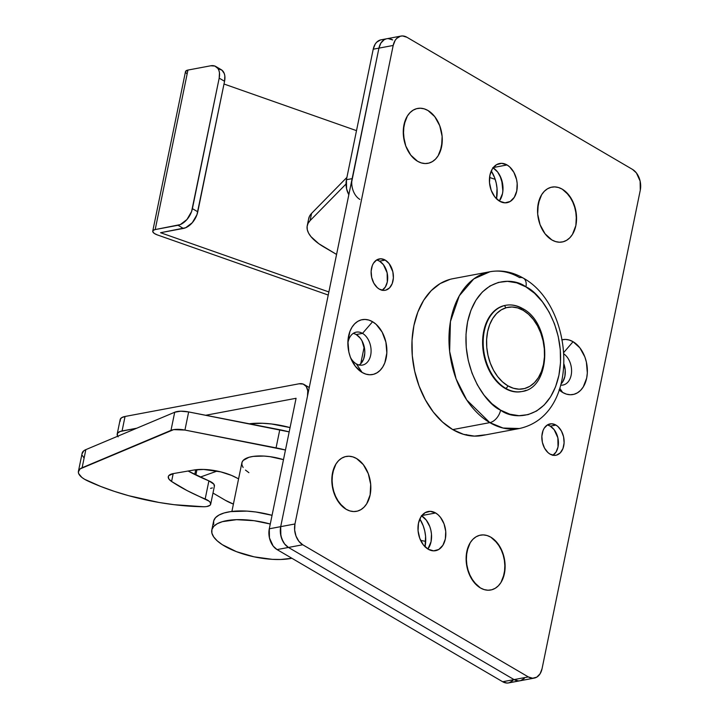 <?xml version="1.0" encoding="UTF-8"?>
<svg xmlns="http://www.w3.org/2000/svg" width="719" height="719" viewBox="0 0 719 719"><rect width="100%" height="100%" fill="white"/><g stroke="black" fill="none" stroke-linecap="round" stroke-linejoin="round"><path stroke-width="1.08" d="M552.965 455.235A15.953 10.938 79.4 0 0 558.33 440.756A15.953 10.938 79.4 0 0 550.251 426.151L555.958 425.082A15.953 10.938 -100.6 0 1 564.127 441.799A15.953 10.938 -100.6 0 1 555.931 455.262A15.953 10.938 -100.6 0 1 550.008 454.084L547.968 452.575L544.544 448.144L542.396 442.41L541.865 436.235L543.025 430.582L544.193 428.218L547.492 424.875L551.626 423.779L555.958 425.082L557.998 426.592L561.422 431.023L563.57 436.757L564.1 442.922L562.941 448.584L560.263 452.871L556.479 455.136L554.34 455.388L550.008 454.084A15.953 10.938 -100.6 0 1 541.838 437.368A15.953 10.938 -100.6 0 1 550.035 423.904A15.953 10.938 -100.6 0 1 555.958 425.082L550.251 426.151A15.953 10.938 79.4 0 0 547.294 425.001M382.238 290.251A15.953 10.938 79.4 0 0 387.604 275.772A15.953 10.938 79.4 0 0 379.524 261.168L385.231 260.098A15.953 10.938 -100.6 0 1 393.401 276.815A15.953 10.938 -100.6 0 1 385.204 290.278A15.953 10.938 -100.6 0 1 379.281 289.101L377.241 287.591L373.817 283.16L371.669 277.417L371.139 271.252L372.298 265.599L373.467 263.235L376.765 259.892L380.89 258.795L385.231 260.098L389.114 263.612L392.844 271.773L393.374 277.938L392.214 283.601L389.536 287.888L385.752 290.152L383.613 290.404L379.281 289.101A15.953 10.938 -100.6 0 1 371.112 272.384A15.953 10.938 -100.6 0 1 379.308 258.921A15.953 10.938 -100.6 0 1 385.231 260.098L379.524 261.168A15.953 10.938 79.4 0 0 376.567 260.017M562.231 339.745A27.915 19.143 -100.6 0 1 573.07 341.705L563.813 352.418L573.07 341.705L579.874 347.852L584.844 356.921L586.389 362.142L587.324 372.927L586.668 378.095L583.244 386.966L580.601 390.336L577.474 392.808L573.978 394.3L570.248 394.74L566.428 394.12L562.653 392.457A27.915 19.143 -100.6 0 1 559.184 389.914M561.755 339.862L565.485 339.422L569.304 340.042L573.07 341.705A27.915 19.143 -100.6 0 1 586.668 378.095A27.915 19.143 -100.6 0 1 562.653 392.457L559.75 388.206L562.653 392.457L559.085 389.824M551.841 239.93A27.915 19.143 -100.6 0 1 541.048 227.06A27.915 19.143 -100.6 0 1 537.596 208.699A27.915 19.143 -100.6 0 1 562.258 189.178L565.826 191.811L571.83 199.567L575.577 209.606L576.512 220.4L575.856 225.568L572.432 234.439L569.79 237.809L566.662 240.281L563.166 241.773L559.436 242.213L555.616 241.584L551.841 239.93L545.047 233.783L540.077 224.705L537.686 214.091L537.596 208.699L539.627 198.795L541.677 194.669L544.319 191.299L547.447 188.818L550.943 187.335L554.673 186.895L558.492 187.515L562.258 189.178A27.915 19.143 -100.6 0 1 575.856 225.568A27.915 19.143 -100.6 0 1 551.841 239.93L555.616 241.584L559.436 242.213L563.166 241.773L566.662 240.281L569.79 237.809L572.432 234.439L575.856 225.568A27.915 19.143 -100.6 0 1 560.335 242.204A27.915 19.143 -100.6 0 1 541.048 227.06A27.915 19.143 -100.6 0 1 537.596 208.699A27.915 19.143 -100.6 0 1 538.252 203.54L537.686 214.091L540.077 224.705L545.047 233.783L551.841 239.93M417.559 161.263A27.915 19.143 -100.6 0 1 406.756 148.393A27.915 19.143 -100.6 0 1 403.305 130.031A27.915 19.143 -100.6 0 1 427.976 110.51L434.77 116.658L439.74 125.726L442.131 136.349L442.221 141.733L440.19 151.637L438.141 155.771L435.498 159.142L432.371 161.613L428.875 163.105L425.145 163.546L421.325 162.925L417.559 161.263L410.756 155.115L405.786 146.038L404.24 140.825L403.305 130.031L405.345 120.136L407.385 116.002L410.028 112.631L413.155 110.16L416.652 108.668L420.381 108.227L424.201 108.848L427.976 110.51A27.915 19.143 -100.6 0 1 441.565 146.901A27.915 19.143 -100.6 0 1 417.559 161.263L421.325 162.925L425.145 163.546L428.875 163.105L432.371 161.613L435.498 159.142L438.141 155.771L441.565 146.901A27.915 19.143 -100.6 0 1 426.043 163.537A27.915 19.143 -100.6 0 1 406.756 148.393A27.915 19.143 -100.6 0 1 403.305 130.031A27.915 19.143 -100.6 0 1 403.961 124.872L403.404 135.424L405.786 146.038L410.756 155.115L417.559 161.263M353.973 333.553L356.238 334.551L362.511 333.373A16.753 11.486 -100.6 0 1 371.094 350.926A16.753 11.486 -100.6 0 1 362.475 365.063A16.753 11.486 -100.6 0 1 356.264 363.823A16.753 11.486 -100.6 0 1 350.521 357.595A16.753 11.486 79.4 0 0 356.264 363.823L362.16 372.478A27.915 19.143 -100.6 0 1 351.366 359.608A27.915 19.143 -100.6 0 1 347.915 341.246A27.915 19.143 -100.6 0 1 372.586 321.726L362.511 333.373A16.753 11.486 79.4 0 0 347.861 343.43A16.753 11.486 -100.6 0 1 356.291 332.133A16.753 11.486 -100.6 0 1 362.511 333.373L356.238 334.551A16.753 11.486 79.4 0 0 353.281 333.373M346.118 509.268A27.915 19.143 -100.6 0 1 335.324 496.407A27.915 19.143 -100.6 0 1 331.872 478.045A27.915 19.143 -100.6 0 1 356.534 458.515L363.338 464.663L368.308 473.74L370.689 484.363L370.779 489.747L370.132 494.906L366.708 503.776L364.066 507.147L360.938 509.627L357.442 511.11L353.712 511.551L349.883 510.93L346.118 509.268L342.55 506.634L336.555 498.878L332.798 488.839L331.872 478.045L333.904 468.141L335.953 464.007L338.586 460.636L341.714 458.165L345.21 456.673L348.949 456.232L352.768 456.862L356.534 458.515A27.915 19.143 -100.6 0 1 370.132 494.906A27.915 19.143 -100.6 0 1 346.118 509.268L349.883 510.93L353.712 511.551L357.442 511.11L360.938 509.627L364.066 507.147L366.708 503.776L370.132 494.906A27.915 19.143 -100.6 0 1 354.611 511.542A27.915 19.143 -100.6 0 1 335.324 496.407A27.915 19.143 -100.6 0 1 331.872 478.045A27.915 19.143 -100.6 0 1 332.529 472.886L331.962 483.429L334.353 494.052L339.323 503.12L346.118 509.268M480.409 587.935A27.915 19.143 -100.6 0 1 469.606 575.074A27.915 19.143 -100.6 0 1 466.164 556.713A27.915 19.143 -100.6 0 1 490.825 537.183L494.393 539.816L500.397 547.581L504.145 557.62L505.071 568.414L503.039 578.31L500.99 582.444L498.357 585.814L495.229 588.295L491.733 589.778L488.003 590.218L484.175 589.598L480.409 587.935L476.841 585.302L470.837 577.537L467.089 567.498L466.164 556.713L468.195 546.808L470.244 542.674L472.877 539.304L476.005 536.832L479.501 535.34L483.231 534.9L487.06 535.52L490.825 537.183A27.915 19.143 -100.6 0 1 504.414 573.573A27.915 19.143 -100.6 0 1 480.409 587.935L484.175 589.598L488.003 590.218L491.733 589.778L495.229 588.295L498.357 585.814L500.99 582.444L504.414 573.573A27.915 19.143 -100.6 0 1 488.902 590.209A27.915 19.143 -100.6 0 1 469.606 575.074A27.915 19.143 -100.6 0 1 466.164 556.713A27.915 19.143 -100.6 0 1 466.82 551.545L466.254 562.096L468.644 572.719L473.614 581.788L480.409 587.935M435.624 512.971L421.855 515.55L435.624 512.971L438.168 514.849L440.477 517.356L444.027 523.836L445.735 531.422L445.331 538.962L442.886 545.299L438.77 549.469L433.602 550.853L428.182 549.217A19.943 13.679 -100.6 0 1 417.964 528.321A19.943 13.679 -100.6 0 1 428.218 511.497A19.943 13.679 -100.6 0 1 435.624 512.971A19.943 13.679 -100.6 0 1 445.834 533.866A19.943 13.679 -100.6 0 1 435.579 550.691A19.943 13.679 -100.6 0 1 428.182 549.217L423.329 544.831L419.779 538.351L418.072 530.766L418.476 523.225L420.921 516.889L425.037 512.719L430.196 511.335L435.624 512.971M507.057 164.957L493.297 167.545L507.057 164.957L509.609 166.844L513.887 172.38L516.575 179.552L517.168 183.417L516.763 190.948L514.319 197.285L510.202 201.464L505.035 202.839L499.615 201.212A19.943 13.679 -100.6 0 1 489.405 180.316A19.943 13.679 -100.6 0 1 499.66 163.492A19.943 13.679 -100.6 0 1 507.057 164.957A19.943 13.679 -100.6 0 1 517.276 185.853A19.943 13.679 -100.6 0 1 507.021 202.686A19.943 13.679 -100.6 0 1 499.615 201.212L494.762 196.817L491.212 190.337L489.504 182.752L489.909 175.22L492.353 168.884L496.469 164.705L501.637 163.33L507.057 164.957M485.091 434.851L474.423 436.109L463.503 434.339L452.736 429.594A79.755 54.698 -100.6 0 1 411.879 346.01A79.755 54.698 -100.6 0 1 452.898 278.702L489.981 271.737A79.755 54.698 -100.6 0 1 519.585 277.624A11.962 7.478 120.4 0 1 523.486 278.226A11.962 7.478 120.4 0 1 525.913 286.89C539.771 292.238 567.659 329.284 558.915 375.264C548.93 420.516 513.456 420.444 500.613 410.145A11.962 7.478 120.4 0 1 489.819 422.628L503.066 428.039L519.424 428.515A79.755 54.698 -100.6 0 1 489.819 422.628L452.736 429.594L442.545 422.062L433.314 412.032L425.405 399.89L419.114 386.103L414.692 371.211L412.302 355.761L412.032 340.375L413.901 325.626L417.838 312.082L423.689 300.272L431.229 290.647L440.163 283.574L450.148 279.323M632.513 169.414L406.909 37.253L402.568 35.95L400.438 36.202L396.654 38.466L395.144 40.39L393.185 45.459L294.961 523.971L294.637 530.002L296.003 536.068L298.843 541.254L302.726 544.768L528.33 676.921L532.671 678.233L536.805 677.127L540.095 673.784L542.054 668.715L640.278 190.202L640.117 181.089L636.396 172.92L632.513 169.414L406.909 37.253A15.953 10.938 -100.6 0 0 400.986 36.076A15.953 10.938 -100.6 0 0 393.185 45.459L294.961 523.971L280.698 526.65L280.859 535.772L282.998 541.506L284.58 543.932L288.463 547.447L514.067 679.599L518.408 680.911L520.538 680.659L524.331 678.394L520.538 680.659L518.408 680.911L514.067 679.599L288.463 547.447L302.726 544.768L528.33 676.921L514.067 679.599A15.953 10.938 79.4 0 0 519.99 680.776A15.953 10.938 -100.6 0 1 514.067 679.599L288.463 547.447L302.726 544.768A15.953 10.938 -100.6 0 1 294.961 523.971L280.698 526.65L378.922 48.137L280.698 526.65A15.953 10.938 79.4 0 0 288.463 547.447L514.067 679.599L502.662 681.747L528.33 676.921A15.953 10.938 -100.6 0 0 534.253 678.098A15.953 10.938 -100.6 0 0 542.054 668.715L640.278 190.202A15.953 10.938 -100.6 0 0 632.513 169.414M372.586 321.726L376.154 324.359L382.149 332.115L385.896 342.154L386.831 352.948L384.8 362.852L382.751 366.987L380.108 370.357L376.981 372.828L373.485 374.32L369.755 374.761L365.935 374.132L362.16 372.478L355.366 366.331L350.396 357.253L348.85 352.04L347.915 341.246L349.946 331.342L351.995 327.217L354.638 323.847L357.765 321.366L361.262 319.883L364.991 319.443L368.811 320.063L372.586 321.726A27.915 19.143 -100.6 0 1 386.175 358.116A27.915 19.143 -100.6 0 1 362.16 372.478L356.264 363.823A16.753 11.486 79.4 0 0 370.671 355.204A16.753 11.486 79.4 0 0 362.511 333.373L372.586 321.726M400.986 36.076L386.723 38.754A15.953 10.938 79.4 0 0 378.922 48.137L380.881 43.068L384.171 39.734L386.175 38.88L384.171 39.734L380.881 43.068L378.922 48.137A15.953 10.938 -100.6 0 1 386.723 38.754A15.953 10.938 -100.6 0 1 392.646 39.931L388.305 38.628M563.786 363.661L565.224 370.033L564.882 376.37L562.833 381.69L560.982 383.973A16.753 11.486 79.4 0 0 563.939 364.084M359.221 365A16.753 11.486 79.4 0 0 364.704 349.776A16.753 11.486 79.4 0 0 356.238 334.551L360.318 338.236L361.981 340.788L364.731 350.054L364.785 353.29L363.562 359.23L360.758 363.733L358.88 365.216M421.361 515.649L426.214 520.035L429.764 526.515L430.87 530.245L431.472 534.1L431.067 541.641L427.886 549.046A19.943 13.679 79.4 0 0 421.649 515.82M492.794 167.635L497.656 172.03L501.206 178.51L502.311 182.231L502.976 189.942L502.5 193.627L499.328 201.032A19.943 13.679 79.4 0 0 493.09 167.815M380.468 39.949L376.684 42.214L375.174 44.138L373.215 49.216L378.922 48.137L373.215 49.216L346.432 179.714L352.139 178.645L378.922 48.137L393.185 45.459L378.922 48.137L351.762 181.592M504.45 305.584A79.755 54.698 -100.6 0 1 505.942 307.795M489.981 271.737C501.511 269.751 512.647 271.899 523.396 278.172C573.906 305.791 581.95 414.647 519.424 428.515L482.341 435.48A79.755 54.698 -100.6 0 1 452.736 429.594L489.819 422.628A79.755 54.698 -100.6 0 1 448.962 339.044A79.755 54.698 -100.6 0 1 489.981 271.737L473.776 278.918L459.297 295.788L450.436 321.573L449.636 351.384L456.089 378.859L466.766 400.007L489.819 422.628A11.962 7.478 -59.6 0 0 500.613 410.145L509.762 414.18L519.046 415.69L528.106 414.62L536.599 411.007L544.193 404.995L550.601 396.816L555.571 386.777L558.915 375.264L560.505 362.727L560.281 349.641L558.25 336.519L554.493 323.856L549.145 312.136L542.423 301.818L534.577 293.298L525.913 286.89L516.754 282.855L507.47 281.345L498.411 282.414L489.918 286.027L482.323 292.04L475.915 300.227L470.945 310.266L467.602 321.77L466.011 334.308L466.236 347.394L468.267 360.516L472.032 373.179L477.371 384.899L484.103 395.216L491.94 403.745L500.613 410.145C486.745 404.797 458.857 367.751 467.602 321.77C477.587 276.527 513.06 276.59 525.913 286.89A11.962 7.478 -59.6 0 0 523.486 278.226M563.903 353.937A16.753 11.486 -100.6 0 1 571.578 371.57A16.753 11.486 -100.6 0 1 562.968 385.042A16.753 11.486 -100.6 0 1 560.667 385.132A16.753 11.486 79.4 0 0 571.47 373.179A16.753 11.486 79.4 0 0 563.903 353.937M382.041 290.368L385.339 287.034L387.298 281.965L387.137 272.843L383.416 264.682L379.524 261.168L377.376 260.215M552.767 455.361L556.066 452.017L558.025 446.948L557.863 437.826L554.142 429.665L550.251 426.151L548.103 425.208M118.168 436.837L117.368 435.543L117.548 433.215L120.064 431.508L136.736 428.218L122.077 430.969L125.052 416.472L299.05 383.793L125.052 416.472L122.077 430.969A15.953 5.941 11.6 0 0 117.197 434.051L120.172 419.554A15.953 5.941 -168.4 0 1 125.052 416.472L121.511 417.766L120.136 419.824L120.343 421.046M534.253 678.098L508.585 682.924A15.953 10.938 79.4 0 1 502.662 681.747L277.058 549.586L288.463 547.447A15.953 10.938 -100.6 0 1 280.698 526.65L280.374 532.68L281.74 538.747L284.58 543.932L288.463 547.447L277.058 549.586A15.953 10.938 79.4 0 1 269.292 528.798L280.698 526.65L307.489 396.151L280.698 526.65L269.292 528.798L296.075 398.29L205.697 415.267L296.075 398.29L269.292 528.798L269.445 537.911L273.175 546.081L277.058 549.586L502.662 681.747L507.003 683.05L509.133 682.798L512.917 680.534M425.702 541.362L420.642 540.409L425.702 541.362M233.405 504.082L225.317 500.271L212.986 493.045L225.317 500.271A31.906 11.89 11.6 0 0 233.405 504.082M200.259 477.092L217.174 471.053L200.259 477.092M425.055 546.791A27.915 19.143 79.4 0 0 419.824 518.947L423.203 525.76L424.758 530.973L425.594 536.383L425.028 546.925M307.489 396.151L307.759 390.759L306.249 386.525L303.193 384.072L299.05 383.793A15.953 9.976 120.4 0 1 304.137 384.53A15.953 9.976 120.4 0 1 307.489 396.151M195.856 475.007L196.961 469.633L195.856 475.007M117.718 436.217A15.953 5.941 11.6 0 1 117.197 434.051M210.703 504.163L214.424 486.035A11.962 4.458 -168.4 0 0 208.896 480.867L205.176 498.986A11.962 4.458 11.6 0 1 210.703 504.163A11.962 4.458 11.6 0 1 206.856 506.509A11.962 4.458 11.6 0 1 203.531 506.742L174.214 504.702L159.016 502.464L128.836 495.742L114.348 491.365L100.606 486.412L84.536 479.249L81.867 477.425L78.722 473.704L78.344 471.934L80.079 468.914L173.638 429.629L184.936 430.061L285.461 450.022A55.83 20.806 11.6 0 0 276.06 447.865L184.936 430.061L188.657 411.933L289.182 431.894A55.83 20.806 -168.4 0 0 279.781 429.737L276.06 447.865L279.781 429.737L188.657 411.933A15.953 5.941 -168.4 0 0 174.708 412.239L180.73 411.196L188.657 411.933L184.936 430.061A15.953 5.941 11.6 0 0 170.987 430.366L82.119 467.754L85.84 449.636L174.708 412.239L170.987 430.366L174.708 412.239L85.84 449.636A23.925 8.916 -168.4 0 0 82.137 453.222L78.416 471.349A23.925 8.916 11.6 0 1 82.119 467.754L85.84 449.636L83.799 450.786L82.065 453.806M214.334 486.323L213.858 484.157L208.896 480.867A131.604 49.045 -168.4 0 1 188.108 471.026L208.896 480.867L205.176 498.986A131.604 49.045 11.6 0 1 171.58 481.478A15.953 5.941 11.6 0 1 168.282 476.697A15.953 5.941 11.6 0 1 173.396 473.569L193.815 470.037A31.906 11.89 11.6 0 1 236.075 477.551A55.83 20.806 11.6 0 0 238.591 478.836L231.482 475.385L220.751 471.871L203.648 469.444L193.815 470.037L173.396 473.569L168.812 475.627L168.291 476.643L168.884 478.998L171.58 481.478L187.057 490.574L208.986 501.134L210.137 502.284L210.613 504.441L209.93 505.34L206.856 506.509A11.962 4.458 11.6 0 1 203.531 506.742A119.642 44.587 11.6 0 1 87.817 480.966A23.925 8.916 11.6 0 1 78.416 471.349M212.375 487.913L210.577 488.39M83.629 457.428L82.442 455.576M171.58 481.478L173.189 473.605L171.58 481.478M521.464 391.612L517.006 391.981L510.993 391.001L505.071 388.395A43.868 30.081 79.4 0 1 482.602 342.424A43.868 30.081 79.4 0 1 505.16 305.404L505.736 305.296C511.497 304.281 517.177 305.395 522.776 308.649C552.165 323.532 552.3 387.909 521.922 391.522A43.868 30.081 -100.6 0 1 505.646 388.287A43.868 30.081 -100.6 0 1 483.168 342.316A43.868 30.081 -100.6 0 1 505.736 305.296A43.868 30.081 -100.6 0 1 522.012 308.532A2.391 1.492 120.4 0 1 522.794 308.658A2.391 1.492 120.4 0 1 523.279 310.392A41.477 28.445 -100.6 0 1 543.474 364.452A41.477 28.445 -100.6 0 1 507.803 385.788A2.391 1.492 120.4 0 1 505.646 388.287A43.868 30.081 79.4 0 0 525.993 390.318M503.651 305.746L498.159 308.083L493.243 311.974L489.1 317.268L485.882 323.766L483.716 331.216L482.683 339.323L482.835 347.789L484.148 356.282L486.583 364.479L490.043 372.056L494.393 378.733L499.462 384.252L505.071 388.395A43.868 30.081 79.4 0 0 521.356 391.63A43.868 30.081 79.4 0 0 521.643 391.576M466.011 435.013L466.604 434.6M501.664 306.501A43.868 30.081 79.4 0 0 483.249 345.363A43.868 30.081 79.4 0 0 505.646 388.287A2.391 1.492 -59.6 0 0 507.803 385.788L513.402 388.26L519.082 389.186L524.627 388.53L529.822 386.319L534.469 382.643L538.387 377.637L541.425 371.489L543.474 364.452L544.445 356.786L544.31 348.778L543.061 340.752L540.76 333.005L537.497 325.833L533.381 319.524L528.582 314.302L523.279 310.392L517.68 307.921L512 306.995L506.455 307.651L501.26 309.862L496.613 313.538L492.695 318.544L489.657 324.691L487.608 331.729L486.637 339.395L486.772 347.403L488.012 355.429L490.313 363.176L493.585 370.348L497.701 376.657L502.5 381.87L507.803 385.788A41.477 28.445 -100.6 0 1 487.608 331.729A41.477 28.445 -100.6 0 1 523.279 310.392A2.391 1.492 -59.6 0 0 522.794 308.658M185.493 71.594L187.938 70.067L155.196 229.568L153.138 230.439L152.832 231.851L154.342 233.459L157.308 234.897L328.241 295.051L157.308 234.897A7.972 2.975 11.6 0 1 152.752 231.114A7.972 2.975 11.6 0 1 155.196 229.568L180.298 224.589L186.949 219.52L191.596 211.512L219.187 78.137L192.395 208.645L197.77 211.79L224.562 81.283L219.187 78.137L219.457 72.754L218.918 70.444L217.947 68.512L214.891 66.067L210.757 65.78L187.938 70.067L155.196 229.568L178.015 225.281L183.381 228.435L160.562 232.713L328.88 291.95L160.562 232.713L185.664 227.734L192.324 222.665L196.97 214.657L224.562 81.283L224.831 75.899L224.292 73.59L221.964 70.183L218.297 68.79M215.844 66.516A15.953 9.976 120.4 0 1 219.187 78.137L224.562 81.283A15.953 9.976 -59.6 0 0 221.209 69.662L215.844 66.516A15.953 9.976 120.4 0 0 210.757 65.78L187.938 70.067A7.972 2.975 -168.4 0 0 185.493 71.612L152.752 231.114M392.646 39.931L390.489 38.988M386.723 38.754L381.016 39.824A15.953 10.938 79.4 0 0 373.215 49.216L346.432 179.714L346.585 188.827L348.832 194.75A15.953 10.938 79.4 0 1 346.432 179.714L352.139 178.645A15.953 10.938 -100.6 0 0 359.904 199.433M499.966 175.697L501.898 181.898L502.878 191.191A27.915 19.143 79.4 0 0 499.966 175.697L501.898 181.898L502.878 191.191A27.915 19.143 -100.6 0 0 499.966 175.697M489.558 177.467A71.783 26.747 -168.4 0 0 495.193 179.319L489.558 177.467M223.995 84.015L356.507 130.642L223.995 84.015M187.084 73.958L185.574 72.349M197.77 211.79L192.395 208.645A15.953 9.976 120.4 0 1 178.015 225.281L183.381 228.435A15.953 9.976 -59.6 0 0 197.77 211.79M243.13 467.494L241.935 464.95L241.935 462.578L243.13 460.466L248.9 457.311L253.25 456.403L264.035 456.071L270.056 456.673L283.484 459.648A31.906 11.89 -168.4 0 0 241.872 462.838L231.895 511.443M213.687 524.43L213.687 520.871L215.484 517.698L219.016 515.029L224.139 512.971L230.655 511.604L246.842 511.11L255.874 512L272.052 515.316A47.858 17.831 -168.4 0 0 213.597 521.257L211.808 529.957A47.858 17.831 11.6 0 1 270.272 524.016L254.095 520.7L236.533 519.675L222.351 521.67L217.228 523.729L213.705 526.398L211.898 529.57L211.898 533.13L213.696 536.931L217.219 540.841L222.342 544.705A47.858 17.831 11.6 0 1 211.808 529.957M222.342 544.705L236.515 551.689L254.068 556.83L272.33 559.346L280.841 559.481L291.869 558.268A47.858 17.831 11.6 0 1 222.342 544.705M248.891 472.671L245.476 470.091M307.238 225.73L308.721 218.477A63.802 23.781 -168.4 0 1 311.579 213.381L346.909 177.386L311.579 213.381L310.087 220.634L346.028 184.019L310.087 220.634L308.056 223.402L307.121 226.449L307.292 229.703L308.577 233.127L310.959 236.632L318.787 243.705L336.573 254.436L324.098 247.129A63.802 23.781 11.6 0 1 307.238 225.73A63.802 23.781 11.6 0 1 310.087 220.634L311.579 213.381L309.547 216.158L308.604 219.196M496.496 198.786A27.915 19.143 79.4 0 0 491.266 170.942L494.645 177.755L496.191 182.968L497.027 188.369L496.469 198.92M249.313 423.788L262.597 423.275L271.53 423.976L290.063 427.589A47.858 17.831 -168.4 0 0 249.313 423.788M504.414 573.573L504.981 563.022L502.59 552.408L497.62 543.33L490.825 537.183L487.06 535.52L483.231 534.9L479.501 535.34L476.005 536.832L472.877 539.304L470.244 542.674L466.82 551.545A27.915 19.143 -100.6 0 1 490.825 537.183A27.915 19.143 -100.6 0 1 504.414 573.573M370.132 494.906L370.689 484.363L368.308 473.74L363.338 464.663L356.534 458.515L352.768 456.862L348.949 456.232L345.21 456.673L341.714 458.165L338.586 460.636L335.953 464.007L332.529 472.886A27.915 19.143 -100.6 0 1 356.534 458.515A27.915 19.143 -100.6 0 1 370.132 494.906M575.856 225.568L576.413 215.017L574.032 204.394L569.062 195.325L562.258 189.178L558.492 187.515L554.673 186.895L550.943 187.335L547.447 188.818L544.319 191.299L541.677 194.669L538.252 203.54A27.915 19.143 -100.6 0 1 562.258 189.178A27.915 19.143 -100.6 0 1 575.856 225.568M441.565 146.901L442.131 136.349L439.74 125.726L434.77 116.658L427.976 110.51L424.201 108.848L420.381 108.227L416.652 108.668L413.155 110.16L410.028 112.631L407.385 116.002L403.961 124.872A27.915 19.143 -100.6 0 1 427.976 110.51A27.915 19.143 -100.6 0 1 441.565 146.901M194.768 474.468L195.73 469.759M304.182 384.548L309.26 387.523M521.922 391.522L521.356 391.63M364.218 346.774L360.731 363.751"/></g></svg>
